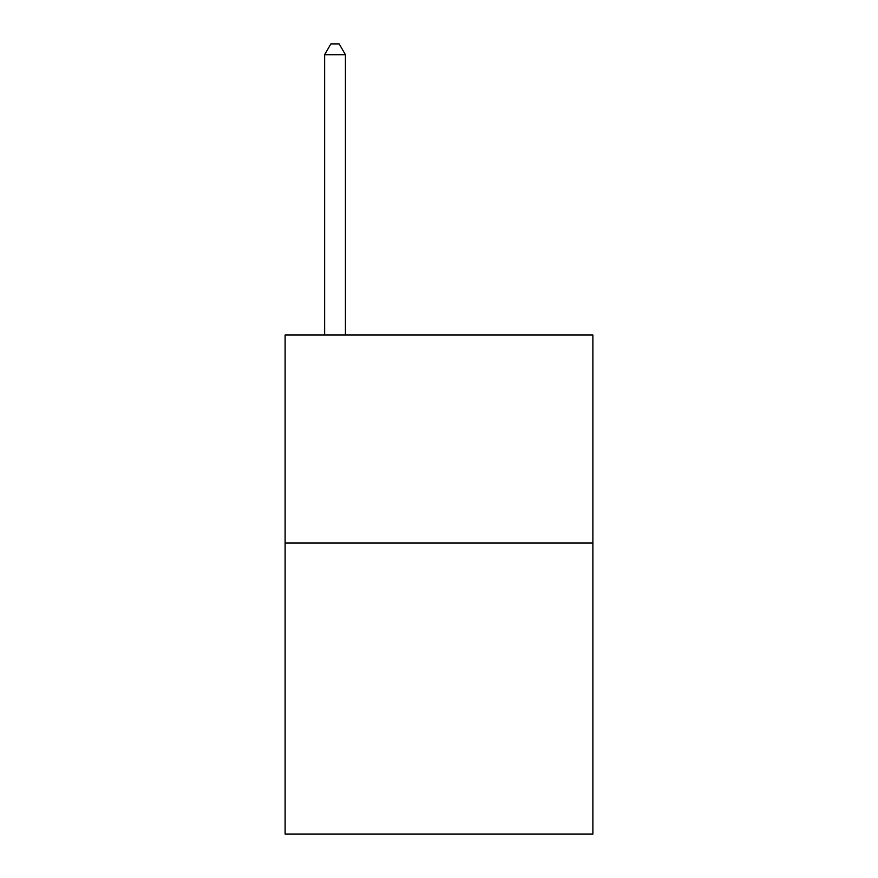 <?xml version="1.0" encoding="UTF-8"?>
<svg xmlns="http://www.w3.org/2000/svg" width="878" height="878" viewBox="0 0 878 878"><rect width="100%" height="100%" fill="white"/><g stroke="black" fill="none" stroke-linecap="round" stroke-linejoin="round"><path stroke-width="1.32" d="M592.88 542.977L592.88 834.1L285.12 834.1L285.12 335.023L592.88 335.023L592.88 542.977L285.12 542.977M345.427 335.023L345.427 54.71L324.63 54.71L324.63 335.023M324.63 54.71L330.863 43.9L339.182 43.9L345.427 54.71"/></g></svg>
